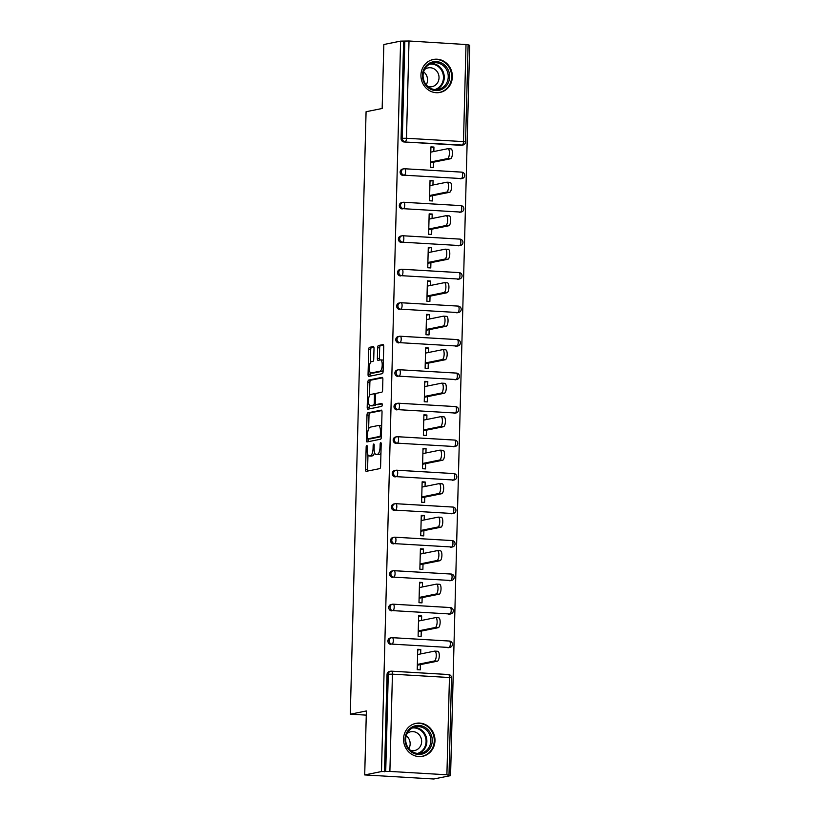 <?xml version="1.0" encoding="UTF-8"?>
<svg xmlns="http://www.w3.org/2000/svg" width="820" height="820" viewBox="0 0 820 820"><rect width="100%" height="100%" fill="white"/><g stroke="black" fill="none" stroke-linecap="round" stroke-linejoin="round"><path stroke-width="1.23" d="M366.724 445.414A1.486 0.523 -86.6 0 0 366.161 446.992L365.577 469.378A2.111 0.748 -86.6 0 0 366.202 471.346A2.111 0.748 -86.6 0 0 366.273 471.336L379.793 468.609A2.111 0.748 -86.6 0 0 380.603 466.354L381.187 443.958A1.486 0.523 -86.6 0 0 380.746 442.585A1.486 0.523 -86.6 0 0 380.705 442.595A1.486 0.523 -86.6 0 0 380.142 444.173L380.06 447.074A6.775 2.378 -86.6 0 1 377.477 454.3L376.349 454.526A6.775 2.378 -86.6 0 1 376.134 454.546A6.775 2.378 -86.6 0 1 374.125 448.263L374.197 445.373A1.486 0.523 -86.6 0 0 373.766 443.999A1.486 0.523 -86.6 0 0 373.715 443.999A1.486 0.523 -86.6 0 0 373.151 445.578L373.069 448.478A6.775 2.378 -86.6 0 1 370.496 455.705L369.369 455.94A6.775 2.378 -86.6 0 1 369.143 455.951A6.775 2.378 -86.6 0 1 367.135 449.678L367.216 446.777A1.486 0.523 -86.6 0 0 366.776 445.404A1.486 0.523 -86.6 0 0 366.724 445.414M420.937 75.03A16.82 15.672 78.6 0 0 439.971 92.445A16.82 15.672 78.6 0 0 452.363 76.885A16.82 15.672 78.6 0 0 433.329 59.471A16.82 15.672 78.6 0 0 420.937 75.03M403.553 738.902A16.82 15.672 78.6 0 0 422.587 756.306A16.82 15.672 78.6 0 0 434.979 740.747A16.82 15.672 78.6 0 0 415.945 723.342A16.82 15.672 78.6 0 0 403.553 738.902M374.012 348.5A2.111 0.748 -86.6 0 0 373.377 346.542A2.111 0.748 -86.6 0 0 373.315 346.553L369.512 347.311A2.111 0.748 -86.6 0 0 368.713 349.576L368.057 374.443A2.111 0.748 -86.6 0 0 368.682 376.401A2.111 0.748 -86.6 0 0 368.754 376.401L382.284 373.674A2.111 0.748 -86.6 0 0 383.094 371.409L383.739 346.542A2.111 0.748 -86.6 0 0 383.114 344.584A2.111 0.748 -86.6 0 0 383.042 344.584L378.461 345.507A2.111 0.748 -86.6 0 0 377.651 347.772L377.374 358.412A2.111 0.748 -86.6 0 0 377.999 360.369A2.111 0.748 -86.6 0 0 378.071 360.369L380.347 359.908A5.658 1.988 -86.6 0 1 380.531 359.898A5.658 1.988 -86.6 0 1 382.202 365.402A5.658 1.988 -86.6 0 1 380.049 371.183L371.142 372.977A5.658 1.988 -86.6 0 1 370.958 372.997A5.658 1.988 -86.6 0 1 369.287 367.483A5.658 1.988 -86.6 0 1 371.439 361.702L372.926 361.405A2.111 0.748 -86.6 0 0 373.725 359.15L374.012 348.5M446.9 774.787L449.452 677.525L392.442 674.163L389.889 771.425L446.9 774.787L450.569 775.617L433.8 779L364.705 774.931L366.376 710.95L350.304 714.189L366.079 111.725L382.161 108.486L383.832 44.505L400.601 41.123L381.474 771.548L385.718 771.476L388.27 674.224L387.04 674.47L384.498 771.733M364.705 774.931L381.474 771.548M367.801 412.86A2.111 0.748 -86.6 0 0 366.991 415.115L366.345 439.981A2.111 0.748 -86.6 0 0 366.97 441.949A2.111 0.748 -86.6 0 0 367.042 441.939L380.572 439.212A2.111 0.748 -86.6 0 0 381.372 436.957L382.028 412.081A2.111 0.748 -86.6 0 0 381.402 410.123A2.111 0.748 -86.6 0 0 381.331 410.133L367.801 412.86L369.82 412.972A2.111 0.748 -86.6 0 0 369.01 415.238L368.651 428.778M367.196 407.212L367.852 382.345A2.111 0.748 -86.6 0 1 368.662 380.08L382.192 377.354A2.111 0.748 -86.6 0 1 382.253 377.354A2.111 0.748 -86.6 0 1 382.878 379.311L382.602 389.951A2.111 0.748 -86.6 0 1 381.802 392.216L376.308 393.323A2.111 0.748 -86.6 0 0 375.509 395.578L375.324 402.64A2.111 0.748 -86.6 0 0 375.949 404.598A2.111 0.748 -86.6 0 0 376.021 404.598L381.731 403.44A1.486 0.523 -86.6 0 1 381.782 403.44A1.486 0.523 -86.6 0 1 382.212 404.885A1.486 0.523 -86.6 0 1 381.648 406.392L367.893 409.17A2.111 0.748 -86.6 0 1 367.832 409.17A2.111 0.748 -86.6 0 1 367.196 407.212L369.215 407.335L369.277 405.09M350.304 714.189L366.273 715.132M389.889 771.425L385.718 771.476M400.601 41.123L409.016 41L468.117 44.669L465.565 141.932L463.484 141.614L466.026 44.352M468.097 45.1L469.696 45.192L450.569 775.617M420.393 664.6L420.25 669.868L417.226 669.684L417.759 649.286L420.783 649.471L417.739 650.075M420.67 653.94L420.783 649.471M461.024 145.314L462.244 145.068A3.229 3.013 -101.4 0 0 462.972 145.017L461.752 145.263A3.229 3.013 -101.4 0 1 461.024 145.314L404.014 141.962A3.229 3.013 -101.4 0 1 401.072 138.559L402.302 138.313L404.844 41.051M403.624 41.297L401.072 138.559M387.04 674.47A3.229 3.013 -101.4 0 1 389.428 671.477L390.648 671.231A3.229 3.013 -101.4 0 1 391.376 671.18A3.229 1.138 -86.6 0 1 391.478 671.17A3.229 3.229 0 0 0 390.648 671.231A3.229 3.013 -101.4 0 0 388.27 674.224L392.442 674.163A3.229 1.138 -86.6 0 0 391.478 671.17L448.489 674.522A3.229 1.138 -86.6 0 0 448.386 674.532L391.581 671.191M403.132 175.459A3.229 3.013 -101.4 0 1 402.579 169.063L403.809 168.817A3.229 3.013 -101.4 0 1 404.526 168.766A3.229 1.138 -86.6 0 1 404.639 168.756A3.229 3.229 0 0 0 403.809 168.817A3.229 3.013 -101.4 0 0 401.421 171.81A3.229 3.013 78.6 0 0 404.362 175.203L461.373 178.565L404.362 175.203A3.229 1.138 93.4 0 0 405.592 171.759A3.229 1.138 -86.6 0 0 404.639 168.756L461.65 172.118A3.229 1.138 -86.6 0 0 461.537 172.128L404.742 168.776M462.09 178.514A3.229 3.229 0 0 0 461.65 172.118A3.229 1.138 -86.6 0 1 462.603 175.111A3.229 1.138 93.4 0 1 461.373 178.565A3.229 3.013 -101.4 0 0 462.09 178.514L460.871 178.76A3.229 3.013 -101.4 0 1 460.143 178.811M402.261 208.946A3.229 3.013 -101.4 0 1 401.708 202.56L402.928 202.314A3.229 3.013 -101.4 0 1 403.655 202.263A3.229 1.138 -86.6 0 1 403.758 202.253A3.229 3.229 0 0 0 402.928 202.314A3.229 3.013 -101.4 0 0 400.549 205.308A3.229 3.013 78.6 0 0 403.481 208.7L460.491 212.062L403.481 208.7A3.229 1.138 93.4 0 0 404.721 205.246A3.229 1.138 -86.6 0 0 403.758 202.253L460.768 205.605A3.229 1.138 -86.6 0 0 460.666 205.615L403.86 202.273M461.219 212.011A3.229 3.229 0 0 0 460.768 205.605A3.229 1.138 -86.6 0 1 461.732 208.608A3.229 1.138 93.4 0 1 460.491 212.062A3.229 3.013 -101.4 0 0 461.219 212.011L459.989 212.257A3.229 3.013 -101.4 0 1 459.272 212.308M401.38 242.443A3.229 3.013 -101.4 0 1 400.826 236.047L402.056 235.801A3.229 3.013 -101.4 0 1 402.774 235.75A3.229 1.138 -86.6 0 1 402.876 235.75A3.229 3.229 0 0 0 402.056 235.801A3.229 3.013 -101.4 0 0 399.668 238.794A3.229 3.013 78.6 0 0 402.61 242.197L459.62 245.549L402.61 242.197A3.229 1.138 93.4 0 0 403.84 238.743A3.229 1.138 -86.6 0 0 402.876 235.75L459.897 239.102A3.229 1.138 -86.6 0 0 459.784 239.112L402.989 235.77M460.338 245.498A3.229 3.229 0 0 0 459.897 239.102A3.229 1.138 -86.6 0 1 460.85 242.105A3.229 1.138 93.4 0 1 459.62 245.549A3.229 3.013 -101.4 0 0 460.338 245.498L459.118 245.744A3.229 3.013 -101.4 0 1 458.39 245.795M400.508 275.94A3.229 3.013 -101.4 0 1 399.945 269.544L401.175 269.298A3.229 3.013 -101.4 0 1 401.902 269.247A3.229 1.138 -86.6 0 1 402.005 269.237A3.229 3.229 0 0 0 401.175 269.298A3.229 3.013 -101.4 0 0 398.797 272.291A3.229 3.013 78.6 0 0 401.728 275.694L458.739 279.046L401.728 275.694A3.229 1.138 93.4 0 0 402.958 272.24A3.229 1.138 -86.6 0 0 402.005 269.237L459.015 272.599A3.229 1.138 -86.6 0 0 458.913 272.609L402.107 269.257M459.466 278.995A3.229 3.229 0 0 0 459.015 272.599A3.229 1.138 -86.6 0 1 459.969 275.592A3.229 1.138 93.4 0 1 458.739 279.046A3.229 3.013 -101.4 0 0 459.466 278.995L458.236 279.241A3.229 3.013 -101.4 0 1 457.519 279.292M399.627 309.427A3.229 3.013 -101.4 0 1 399.073 303.041L400.293 302.795A3.229 3.013 -101.4 0 1 401.021 302.744A3.229 1.138 -86.6 0 1 401.123 302.734A3.229 3.229 0 0 0 400.293 302.795A3.229 3.013 -101.4 0 0 397.915 305.788A3.229 3.013 78.6 0 0 400.857 309.181L457.867 312.543L400.857 309.181A3.229 1.138 93.4 0 0 402.087 305.727A3.229 1.138 -86.6 0 0 401.123 302.734L458.134 306.096A3.229 1.138 -86.6 0 0 458.031 306.096L401.226 302.754M458.585 312.492A3.229 3.229 0 0 0 458.134 306.096A3.229 1.138 -86.6 0 1 459.097 309.089A3.229 1.138 93.4 0 1 457.867 312.543A3.229 3.013 -101.4 0 0 458.585 312.492L457.365 312.738A3.229 3.013 -101.4 0 1 456.637 312.789M398.745 342.924A3.229 3.013 -101.4 0 1 398.192 336.538L399.422 336.292A3.229 3.013 -101.4 0 1 400.139 336.241A3.229 1.138 -86.6 0 1 400.252 336.231A3.229 3.229 0 0 0 399.422 336.292A3.229 3.013 -101.4 0 0 397.034 339.275A3.229 3.013 78.6 0 0 399.976 342.678L456.986 346.03L399.976 342.678A3.229 1.138 93.4 0 0 401.205 339.224A3.229 1.138 -86.6 0 0 400.252 336.231L457.263 339.582A3.229 1.138 -86.6 0 0 457.16 339.593L400.355 336.251M457.714 345.989A3.229 3.229 0 0 0 457.263 339.582A3.229 1.138 -86.6 0 1 458.216 342.586A3.229 1.138 93.4 0 1 456.986 346.03A3.229 3.013 -101.4 0 0 457.714 345.989L456.484 346.235A3.229 3.013 -101.4 0 1 455.766 346.286M397.874 376.421A3.229 3.013 -101.4 0 1 397.321 370.025L398.54 369.779A3.229 3.013 -101.4 0 1 399.268 369.728A3.229 1.138 -86.6 0 1 399.371 369.728A3.229 3.229 0 0 0 398.54 369.779A3.229 3.013 -101.4 0 0 396.162 372.772A3.229 3.013 78.6 0 0 399.094 376.175L456.104 379.527L399.094 376.175A3.229 1.138 93.4 0 0 400.334 372.721A3.229 1.138 -86.6 0 0 399.371 369.728L456.381 373.079A3.229 1.138 -86.6 0 0 456.279 373.09L399.473 369.738M456.832 379.476A3.229 3.229 0 0 0 456.381 373.079A3.229 1.138 -86.6 0 1 457.345 376.072A3.229 1.138 93.4 0 1 456.104 379.527A3.229 3.013 -101.4 0 0 456.832 379.476L455.612 379.721A3.229 3.013 -101.4 0 1 454.885 379.773M396.993 409.918A3.229 3.013 -101.4 0 1 396.439 403.522L397.669 403.276A3.229 3.013 -101.4 0 1 398.387 403.225A3.229 1.138 -86.6 0 1 398.499 403.214A3.229 3.229 0 0 0 397.669 403.276A3.229 3.013 -101.4 0 0 395.281 406.269A3.229 3.013 78.6 0 0 398.223 409.662L455.233 413.024L398.223 409.662A3.229 1.138 93.4 0 0 399.453 406.218A3.229 1.138 -86.6 0 0 398.499 403.214L455.51 406.577A3.229 1.138 -86.6 0 0 455.397 406.577L398.602 403.235M455.961 412.972A3.229 3.229 0 0 0 455.51 406.577A3.229 1.138 -86.6 0 1 456.463 409.569A3.229 1.138 93.4 0 1 455.233 413.024A3.229 3.013 -101.4 0 0 455.961 412.972L454.731 413.218A3.229 3.013 -101.4 0 1 454.003 413.27M396.121 443.405A3.229 3.013 -101.4 0 1 395.568 437.019L396.788 436.773A3.229 3.013 -101.4 0 1 397.515 436.722A3.229 1.138 -86.6 0 1 397.618 436.711A3.229 3.229 0 0 0 396.788 436.773A3.229 3.013 -101.4 0 0 394.41 439.766A3.229 3.013 78.6 0 0 397.341 443.159L454.352 446.521L397.341 443.159A3.229 1.138 93.4 0 0 398.582 439.704A3.229 1.138 -86.6 0 0 397.618 436.711L454.628 440.063A3.229 1.138 -86.6 0 0 454.526 440.073L397.72 436.732M455.079 446.469A3.229 3.229 0 0 0 454.628 440.063A3.229 1.138 -86.6 0 1 455.592 443.066A3.229 1.138 93.4 0 1 454.352 446.521A3.229 3.013 -101.4 0 0 455.079 446.469L453.849 446.715A3.229 3.013 -101.4 0 1 453.132 446.767M395.24 476.902A3.229 3.013 -101.4 0 1 394.686 470.506L395.916 470.26A3.229 3.013 -101.4 0 1 396.634 470.208A3.229 1.138 -86.6 0 1 396.736 470.208A3.229 3.229 0 0 0 395.916 470.26A3.229 3.013 -101.4 0 0 393.528 473.253A3.229 3.013 78.6 0 0 396.47 476.656L453.48 480.007L396.47 476.656A3.229 1.138 93.4 0 0 397.7 473.202A3.229 1.138 -86.6 0 0 396.736 470.208L453.757 473.56A3.229 1.138 -86.6 0 0 453.644 473.57L396.849 470.229M454.198 479.956A3.229 3.229 0 0 0 453.757 473.56A3.229 1.138 -86.6 0 1 454.71 476.563A3.229 1.138 93.4 0 1 453.48 480.007A3.229 3.013 -101.4 0 0 454.198 479.956L452.978 480.202A3.229 3.013 -101.4 0 1 452.25 480.253M394.369 510.399A3.229 3.013 -101.4 0 1 393.805 504.003L395.035 503.757A3.229 3.013 -101.4 0 1 395.763 503.705A3.229 1.138 -86.6 0 1 395.865 503.695A3.229 3.229 0 0 0 395.035 503.757A3.229 3.013 -101.4 0 0 392.657 506.75A3.229 3.013 78.6 0 0 395.588 510.153L452.599 513.505L395.588 510.153A3.229 1.138 93.4 0 0 396.818 506.698A3.229 1.138 -86.6 0 0 395.865 503.695L452.876 507.057A3.229 1.138 -86.6 0 0 452.773 507.067L395.968 503.716M453.327 513.453A3.229 3.229 0 0 0 452.876 507.057A3.229 1.138 -86.6 0 1 453.829 510.05A3.229 1.138 93.4 0 1 452.599 513.505A3.229 3.013 -101.4 0 0 453.327 513.453L452.097 513.699A3.229 3.013 -101.4 0 1 451.379 513.75M393.487 543.885A3.229 3.013 -101.4 0 1 392.934 537.5L394.154 537.254A3.229 3.013 -101.4 0 1 394.881 537.202A3.229 1.138 -86.6 0 1 394.984 537.192A3.229 3.229 0 0 0 394.154 537.254A3.229 3.013 -101.4 0 0 391.776 540.247A3.229 3.013 78.6 0 0 394.717 543.639L451.728 547.001L394.717 543.639A3.229 1.138 93.4 0 0 395.947 540.185A3.229 1.138 -86.6 0 0 394.984 537.192L451.994 540.554A3.229 1.138 -86.6 0 0 451.892 540.554L395.096 537.213M452.445 546.95A3.229 3.229 0 0 0 451.994 540.554A3.229 1.138 -86.6 0 1 452.958 543.547A3.229 1.138 93.4 0 1 451.728 547.001A3.229 3.013 -101.4 0 0 452.445 546.95L451.226 547.196A3.229 3.013 -101.4 0 1 450.498 547.247M392.606 577.382A3.229 3.013 -101.4 0 1 392.052 570.997L393.282 570.74A3.229 3.013 -101.4 0 1 394 570.699A3.229 1.138 -86.6 0 1 394.112 570.689A3.229 3.229 0 0 0 393.282 570.74A3.229 3.013 -101.4 0 0 390.894 573.733A3.229 3.013 78.6 0 0 393.836 577.136L450.846 580.488L393.836 577.136A3.229 1.138 93.4 0 0 395.066 573.682A3.229 1.138 -86.6 0 0 394.112 570.689L451.123 574.041A3.229 1.138 -86.6 0 0 451.02 574.051L394.215 570.71M451.574 580.437A3.229 3.229 0 0 0 451.123 574.041A3.229 1.138 -86.6 0 1 452.076 577.044A3.229 1.138 93.4 0 1 450.846 580.488A3.229 3.013 -101.4 0 0 451.574 580.437L450.344 580.693A3.229 3.013 -101.4 0 1 449.626 580.745M391.734 610.88A3.229 3.013 -101.4 0 1 391.181 604.483L392.401 604.237A3.229 3.013 -101.4 0 1 393.128 604.186A3.229 1.138 -86.6 0 1 393.231 604.186A3.229 3.229 0 0 0 392.401 604.237A3.229 3.013 -101.4 0 0 390.023 607.23A3.229 3.013 78.6 0 0 392.954 610.633L449.975 613.985L392.954 610.633A3.229 1.138 93.4 0 0 394.194 607.179A3.229 1.138 -86.6 0 0 393.231 604.186L450.241 607.538A3.229 1.138 -86.6 0 0 450.139 607.548L393.333 604.197M450.692 613.934A3.229 3.229 0 0 0 450.241 607.538A3.229 1.138 -86.6 0 1 451.205 610.531A3.229 1.138 93.4 0 1 449.975 613.985A3.229 3.013 -101.4 0 0 450.692 613.934L449.473 614.18A3.229 3.013 -101.4 0 1 448.745 614.231M390.853 644.366A3.229 3.013 -101.4 0 1 390.299 637.98L391.529 637.734A3.229 3.013 -101.4 0 1 392.247 637.683A3.229 1.138 -86.6 0 1 392.36 637.673A3.229 3.229 0 0 0 391.529 637.734A3.229 3.013 -101.4 0 0 389.141 640.727A3.229 3.013 78.6 0 0 392.083 644.12L449.093 647.482L392.083 644.12A3.229 1.138 93.4 0 0 393.313 640.676A3.229 1.138 -86.6 0 0 392.36 637.673L449.37 641.035A3.229 1.138 -86.6 0 0 449.257 641.035L392.462 637.693M449.821 647.431A3.229 3.229 0 0 0 449.37 641.035A3.229 1.138 -86.6 0 1 450.323 644.028A3.229 1.138 93.4 0 1 449.093 647.482A3.229 3.013 -101.4 0 0 449.821 647.431L448.591 647.677A3.229 3.013 -101.4 0 1 447.863 647.728M421.541 620.443L421.664 615.974L418.641 615.799L418.108 636.187L421.131 636.371L421.265 631.113M422.423 586.946L422.536 582.477L419.522 582.303L418.989 602.7L422.003 602.874L422.146 597.616M423.304 553.449L423.417 548.98L420.393 548.805L419.86 569.203L422.884 569.377L423.017 564.119M424.176 519.962L424.299 515.493L421.275 515.308L420.742 535.706L423.755 535.89L423.899 530.622M425.057 486.465L425.17 481.996L422.146 481.822L421.613 502.219L424.637 502.393L424.77 497.135M425.928 452.968L426.051 448.499L423.028 448.325L422.495 468.722L425.518 468.896L425.652 463.638M426.81 419.481L426.923 415.012L423.899 414.828L423.366 435.225L426.39 435.41L426.533 430.141M427.681 385.984L427.804 381.515L424.78 381.341L424.247 401.728L427.271 401.913L427.404 396.654M428.563 352.487L428.675 348.018L425.662 347.844L425.119 368.241L428.142 368.416L428.286 363.157M429.444 318.99L429.557 314.521L426.533 314.347L426 334.744L429.024 334.919L429.157 329.66M430.315 285.503L430.438 281.034L427.415 280.85L426.882 301.247L429.895 301.432L430.039 296.174M431.197 252.006L431.31 247.537L428.286 247.363L427.753 267.761L430.777 267.935L430.91 262.677M432.068 218.509L432.191 214.04L429.167 213.866L428.634 234.264L431.658 234.438L431.791 229.18M432.95 185.023L433.062 180.554L430.039 180.369L429.506 200.767L432.529 200.951L432.673 195.683M433.821 151.526L433.944 147.057L430.92 146.882L430.387 167.28L433.411 167.454L433.544 162.196M421.664 615.974L418.62 616.589M422.536 582.477L419.502 583.092M423.417 548.98L420.373 549.595M424.299 515.493L421.255 516.108M425.17 481.996L422.126 482.611M426.051 448.499L423.007 449.114M426.923 415.012L423.878 415.617M427.804 381.515L424.76 382.13M428.675 348.018L425.641 348.633M429.557 314.521L426.513 315.136M430.438 281.034L427.394 281.649M431.31 247.537L428.265 248.152M432.191 214.04L429.147 214.655M433.062 180.554L430.018 181.159M433.944 147.057L430.9 147.672M370.937 456.033A6.775 2.378 -86.6 0 0 371.152 456.074A6.775 2.378 -86.6 0 0 371.378 456.053L369.369 455.94M374.576 452.476A6.775 2.378 -86.6 0 1 372.505 455.828L371.378 456.053M377.928 454.618A6.775 2.378 -86.6 0 0 378.143 454.659A6.775 2.378 -86.6 0 0 378.368 454.649L376.349 454.526M380.962 452.814A6.775 2.378 -86.6 0 1 379.496 454.413L378.368 454.649M367.965 454.905L367.585 469.501A2.111 0.748 -86.6 0 0 367.801 471.029M381.812 410.553L369.82 412.972M368.385 438.854L368.354 440.104A2.111 0.748 -86.6 0 0 368.569 441.631M367.452 437.449A1.486 0.523 -86.6 0 0 367.893 438.823A1.486 0.523 -86.6 0 0 367.944 438.823L379.814 436.424A1.486 0.523 -86.6 0 0 380.377 434.846L380.459 431.791A6.775 2.378 -86.6 0 0 378.461 425.518A6.775 2.378 -86.6 0 0 378.235 425.529L370.117 427.169A6.775 2.378 -86.6 0 0 367.534 434.395L367.452 437.449M369.861 438.936A1.486 0.523 -86.6 0 0 369.912 438.946A1.486 0.523 -86.6 0 0 369.953 438.946L367.944 438.823M381.382 436.64L369.953 438.946M381.638 426.677A6.775 2.378 -86.6 0 0 380.47 425.631L378.461 425.518M369.523 395.558L369.871 382.458L367.852 382.345M382.673 377.784L370.671 380.203A2.111 0.748 -86.6 0 0 369.871 382.458M377.897 404.711A2.111 0.748 -86.6 0 0 377.958 404.721A2.111 0.748 -86.6 0 0 378.03 404.711L382.12 403.891M370.619 394.471A5.658 1.988 -86.6 0 0 368.467 400.252A5.658 1.988 -86.6 0 0 370.138 405.756A5.658 1.988 -86.6 0 0 370.322 405.746L373.459 405.111A2.111 0.748 -86.6 0 0 374.268 402.856L374.453 395.793A2.111 0.748 -86.6 0 0 373.828 393.836A2.111 0.748 -86.6 0 0 373.756 393.836L370.619 394.471M371.972 405.838A5.658 1.988 -86.6 0 0 372.157 405.88A5.658 1.988 -86.6 0 0 372.341 405.859L370.322 405.746M377.958 404.721L375.949 404.598A2.111 0.748 -86.6 0 1 375.478 405.234L372.341 405.859M373.828 393.836L375.806 393.948A2.111 0.748 -86.6 0 0 375.775 393.959L373.889 393.846M369.215 407.335A2.111 0.748 -86.6 0 0 369.43 408.862M372.792 373.079A5.658 1.988 -86.6 0 0 372.977 373.11A5.658 1.988 -86.6 0 0 373.161 373.1L371.142 372.977M383.124 370.291A5.658 1.988 -86.6 0 1 382.069 371.306L373.161 373.1M383.37 360.626A5.658 1.988 -86.6 0 0 382.54 360.011A5.658 1.988 -86.6 0 0 382.356 360.031M383.524 345.015L380.48 345.63A2.111 0.748 -86.6 0 0 379.67 347.885L379.393 358.535A2.111 0.748 -86.6 0 0 379.598 360.062M370.127 372.382L370.076 374.555A2.111 0.748 -86.6 0 0 370.291 376.093M373.797 346.973L371.532 347.434A2.111 0.748 -86.6 0 0 370.722 349.689L370.384 362.717M437.644 651.295A4.961 1.742 93.4 0 1 437.808 651.285A4.961 1.742 93.4 0 1 439.274 656.113A4.961 1.742 93.4 0 1 437.388 661.176L417.349 665.215M437.388 661.176L434.364 661.002A4.961 1.742 -86.6 0 0 436.25 655.928A4.961 1.742 -86.6 0 0 434.784 651.111A4.961 1.742 -86.6 0 0 434.62 651.121L417.626 654.544M434.364 661.002L417.37 664.425M438.526 617.808A4.961 1.742 93.4 0 1 438.69 617.798A4.961 1.742 93.4 0 1 440.145 622.616A4.961 1.742 93.4 0 1 438.269 627.679L418.22 631.718M438.269 627.679L435.246 627.505A4.961 1.742 -86.6 0 0 437.121 622.441A4.961 1.742 -86.6 0 0 435.666 617.614A4.961 1.742 -86.6 0 0 435.502 617.624L418.507 621.058M435.246 627.505L418.241 630.928M439.397 584.311A4.961 1.742 93.4 0 1 439.561 584.301A4.961 1.742 93.4 0 1 441.027 589.119A4.961 1.742 93.4 0 1 439.141 594.182L419.102 598.231M439.141 594.182L436.117 594.008A4.961 1.742 -86.6 0 0 438.003 588.944A4.961 1.742 -86.6 0 0 436.537 584.117A4.961 1.742 -86.6 0 0 436.383 584.137L419.379 587.561M436.117 594.008L419.122 597.442M440.279 550.814A4.961 1.742 93.4 0 1 440.442 550.804A4.961 1.742 93.4 0 1 441.898 555.632A4.961 1.742 93.4 0 1 440.022 560.695L419.973 564.734M440.022 560.695L436.998 560.511A4.961 1.742 -86.6 0 0 438.884 555.447A4.961 1.742 -86.6 0 0 437.419 550.63A4.961 1.742 -86.6 0 0 437.255 550.64L420.26 554.064M436.998 560.511L420.004 563.945M441.15 517.328A4.961 1.742 93.4 0 1 441.314 517.307A4.961 1.742 93.4 0 1 442.779 522.135A4.961 1.742 93.4 0 1 440.893 527.198L420.855 531.237M440.893 527.198L437.87 527.024A4.961 1.742 -86.6 0 0 439.756 521.961A4.961 1.742 -86.6 0 0 438.29 517.133A4.961 1.742 -86.6 0 0 438.136 517.143L421.131 520.577M437.87 527.024L420.875 530.448M442.031 483.831A4.961 1.742 93.4 0 1 442.195 483.82A4.961 1.742 93.4 0 1 443.651 488.638A4.961 1.742 93.4 0 1 441.775 493.702L421.736 497.75M441.775 493.702L438.751 493.527A4.961 1.742 -86.6 0 0 440.637 488.464A4.961 1.742 -86.6 0 0 439.171 483.636A4.961 1.742 -86.6 0 0 439.007 483.646L422.013 487.08M438.751 493.527L421.757 496.951M425.785 727.801A14.555 13.561 -101.4 0 1 430.244 747.891A14.555 13.561 -101.4 0 1 411.527 752.104A14.555 13.561 -101.4 0 1 407.068 732.014A14.555 13.561 -101.4 0 1 425.785 727.801M411.671 751.274A13.479 12.556 78.6 0 0 420.937 753.231A13.479 12.556 78.6 0 0 430.684 742.653A13.479 12.556 78.6 0 0 424.873 728.775A13.479 12.556 78.6 0 0 415.607 726.817A13.479 12.556 78.6 0 0 405.859 737.405A13.479 12.556 78.6 0 0 411.671 751.274M406.238 735.714A9.594 8.938 -101.4 0 1 408.852 748.67M410.492 750.361A9.594 8.938 78.6 0 0 414.582 750.556A9.594 8.938 78.6 0 0 421.521 743.022A9.594 8.938 78.6 0 0 417.38 733.141A9.594 8.938 78.6 0 0 410.789 731.747A9.594 8.938 78.6 0 0 407.089 733.51M419.768 756.604A16.707 15.57 78.6 0 0 421.962 756.327A16.707 15.57 78.6 0 0 434.046 743.207A16.707 15.57 78.6 0 0 426.841 725.997A16.707 15.57 78.6 0 0 415.351 723.568A16.707 15.57 78.6 0 0 413.229 724.173M443.169 63.929A14.555 13.561 -101.4 0 1 447.628 84.019A14.555 13.561 -101.4 0 1 428.911 88.232A14.555 13.561 -101.4 0 1 424.452 68.142A14.555 13.561 -101.4 0 1 443.169 63.929M429.055 87.412A13.479 12.556 78.6 0 0 438.321 89.37A13.479 12.556 78.6 0 0 448.068 78.781A13.479 12.556 78.6 0 0 442.257 64.903A13.479 12.556 78.6 0 0 432.991 62.945A13.479 12.556 78.6 0 0 423.243 73.533A13.479 12.556 78.6 0 0 429.055 87.412M423.622 71.842A9.594 8.938 -101.4 0 1 426.236 84.798M427.876 86.5A9.594 8.938 78.6 0 0 431.966 86.694A9.594 8.938 78.6 0 0 438.905 79.15A9.594 8.938 78.6 0 0 434.764 69.28A9.594 8.938 78.6 0 0 428.173 67.886A9.594 8.938 78.6 0 0 424.473 69.638M437.152 92.732A16.707 15.57 78.6 0 0 439.346 92.455A16.707 15.57 78.6 0 0 451.43 79.335A16.707 15.57 78.6 0 0 444.225 62.125A16.707 15.57 78.6 0 0 432.734 59.706A16.707 15.57 78.6 0 0 430.613 60.301M442.913 450.334A4.961 1.742 93.4 0 1 443.066 450.323A4.961 1.742 93.4 0 1 444.532 455.151A4.961 1.742 93.4 0 1 442.646 460.215L422.607 464.253M442.646 460.215L439.633 460.03A4.961 1.742 -86.6 0 0 441.508 454.967A4.961 1.742 -86.6 0 0 440.053 450.149A4.961 1.742 -86.6 0 0 439.889 450.159L422.884 453.583M439.633 460.03L422.628 463.464M443.784 416.837A4.961 1.742 93.4 0 1 443.948 416.827A4.961 1.742 93.4 0 1 445.414 421.654A4.961 1.742 93.4 0 1 443.528 426.718L423.489 430.756M443.528 426.718L440.504 426.543A4.961 1.742 -86.6 0 0 442.39 421.47A4.961 1.742 -86.6 0 0 440.924 416.652A4.961 1.742 -86.6 0 0 440.76 416.662L423.766 420.086M440.504 426.543L423.509 429.967M444.665 383.35A4.961 1.742 93.4 0 1 444.829 383.34A4.961 1.742 93.4 0 1 446.285 388.157A4.961 1.742 93.4 0 1 444.409 393.221L424.36 397.269M444.409 393.221L441.385 393.046A4.961 1.742 -86.6 0 0 443.261 387.983A4.961 1.742 -86.6 0 0 441.806 383.155A4.961 1.742 -86.6 0 0 441.642 383.165L424.647 386.599M441.385 393.046L424.381 396.47M445.537 349.853A4.961 1.742 93.4 0 1 445.701 349.843A4.961 1.742 93.4 0 1 447.166 354.66A4.961 1.742 93.4 0 1 445.28 359.734L425.242 363.772M445.28 359.734L442.257 359.549A4.961 1.742 -86.6 0 0 444.143 354.486A4.961 1.742 -86.6 0 0 442.677 349.658A4.961 1.742 -86.6 0 0 442.523 349.679L425.518 353.102M442.257 359.549L425.262 362.983M446.418 316.356A4.961 1.742 93.4 0 1 446.582 316.346A4.961 1.742 93.4 0 1 448.038 321.173A4.961 1.742 93.4 0 1 446.162 326.237L426.113 330.276M446.162 326.237L443.138 326.053A4.961 1.742 -86.6 0 0 445.014 320.989A4.961 1.742 -86.6 0 0 443.558 316.171A4.961 1.742 -86.6 0 0 443.394 316.182L426.4 319.605M443.138 326.053L426.133 329.486M447.289 282.869A4.961 1.742 93.4 0 1 447.453 282.849A4.961 1.742 93.4 0 1 448.919 287.676A4.961 1.742 93.4 0 1 447.033 292.74L426.994 296.779M447.033 292.74L444.009 292.566A4.961 1.742 -86.6 0 0 445.895 287.502A4.961 1.742 -86.6 0 0 444.43 282.674A4.961 1.742 -86.6 0 0 444.276 282.685L427.271 286.118M444.009 292.566L427.015 295.989M448.171 249.372A4.961 1.742 93.4 0 1 448.335 249.362A4.961 1.742 93.4 0 1 449.79 254.179A4.961 1.742 93.4 0 1 447.915 259.243L427.876 263.292M447.915 259.243L444.891 259.069A4.961 1.742 -86.6 0 0 446.777 254.005A4.961 1.742 -86.6 0 0 445.311 249.177A4.961 1.742 -86.6 0 0 445.147 249.188L428.153 252.621M444.891 259.069L427.896 262.492M449.053 215.875A4.961 1.742 93.4 0 1 449.206 215.865A4.961 1.742 93.4 0 1 450.672 220.693A4.961 1.742 93.4 0 1 448.786 225.756L428.747 229.795M448.786 225.756L445.772 225.572A4.961 1.742 -86.6 0 0 447.648 220.508A4.961 1.742 -86.6 0 0 446.193 215.691A4.961 1.742 -86.6 0 0 446.029 215.701L429.024 219.124M445.772 225.572L428.768 229.005M449.924 182.378A4.961 1.742 93.4 0 1 450.088 182.368A4.961 1.742 93.4 0 1 451.553 187.196A4.961 1.742 93.4 0 1 449.667 192.259L429.629 196.298M449.667 192.259L446.644 192.085A4.961 1.742 -86.6 0 0 448.53 187.011A4.961 1.742 -86.6 0 0 447.064 182.194A4.961 1.742 -86.6 0 0 446.9 182.204L429.905 185.627M446.644 192.085L429.649 195.508M450.805 148.891A4.961 1.742 93.4 0 1 450.969 148.881A4.961 1.742 93.4 0 1 452.425 153.699A4.961 1.742 93.4 0 1 450.539 158.762L430.5 162.811M450.539 158.762L447.525 158.588A4.961 1.742 -86.6 0 0 449.401 153.524A4.961 1.742 -86.6 0 0 447.945 148.697A4.961 1.742 -86.6 0 0 447.781 148.707L430.787 152.141M447.525 158.588L430.52 162.011M367.206 447.054L366.161 446.992M381.187 444.235L380.142 444.173M374.197 445.639L373.151 445.578M451.533 677.843L449.452 677.525A3.229 1.138 -86.6 0 0 448.489 674.522A3.229 3.229 0 0 1 451.533 677.843L448.991 775.105M409.016 41L406.474 138.262L463.484 141.614A3.229 1.138 93.4 0 1 462.244 145.068L404.014 141.962M402.302 138.313L406.474 138.262A3.229 1.138 93.4 0 1 405.234 141.716A3.229 3.013 78.6 0 1 402.302 138.313M372.505 455.828L370.496 455.705M374.125 448.54L373.069 448.478M379.496 454.413L377.477 454.3M381.105 447.136L380.06 447.074M367.585 469.501L365.577 469.378M368.354 440.104L366.345 439.981M369.01 415.238L366.991 415.115M381.382 436.517L379.814 436.424M381.423 434.907L380.377 434.846M381.505 431.853L380.459 431.791M370.671 380.203L368.662 380.08M378.03 404.711L376.021 404.598M375.478 405.234L373.459 405.111M375.324 402.917L374.268 402.856M375.498 395.855L374.453 395.793M382.069 371.306L380.049 371.183M379.393 358.535L377.374 358.412M379.67 347.885L377.651 347.772M380.48 345.63L378.461 345.507M370.076 374.555L368.057 374.443M370.722 349.689L368.713 349.576M371.532 347.434L369.512 347.311M413.649 727.391A13.479 12.556 -101.4 0 1 420.885 729.585A13.479 12.556 -101.4 0 1 426.83 742.377A13.479 12.556 -101.4 0 1 418.907 753.467M417.534 753.416A13.028 12.146 78.6 0 0 425.99 742.869A13.028 12.146 78.6 0 0 420.291 730.025A13.028 12.146 78.6 0 0 412.398 727.965M431.033 63.529A13.479 12.556 -101.4 0 1 438.269 65.713A13.479 12.556 -101.4 0 1 444.214 78.505A13.479 12.556 -101.4 0 1 436.291 89.595M434.918 89.544A13.028 12.146 78.6 0 0 443.374 79.007A13.028 12.146 78.6 0 0 437.675 66.153A13.028 12.146 78.6 0 0 429.782 64.103M462.972 145.017A3.229 3.229 0 0 0 465.565 141.932M371.152 456.074L369.143 455.951M378.143 454.659L376.134 454.546M369.912 438.946L367.893 438.823M372.157 405.88L370.138 405.756M372.977 373.11L370.958 372.997M382.54 360.011L380.531 359.898M434.784 651.111L437.808 651.285M435.666 617.614L438.69 617.798M436.537 584.117L439.561 584.301M437.419 550.63L440.442 550.804M438.29 517.133L441.314 517.307M439.171 483.636L442.195 483.82M415.351 723.568L414.223 723.793M421.962 756.327L420.834 756.553M432.734 59.706L431.607 59.932M439.346 92.455L438.218 92.691M440.053 450.149L443.066 450.323M440.924 416.652L443.948 416.827M441.806 383.155L444.829 383.34M442.677 349.658L445.701 349.843M443.558 316.171L446.582 316.346M444.43 282.674L447.453 282.849M445.311 249.177L448.335 249.362M446.193 215.691L449.206 215.865M447.064 182.194L450.088 182.368M447.945 148.697L450.969 148.881"/></g></svg>

